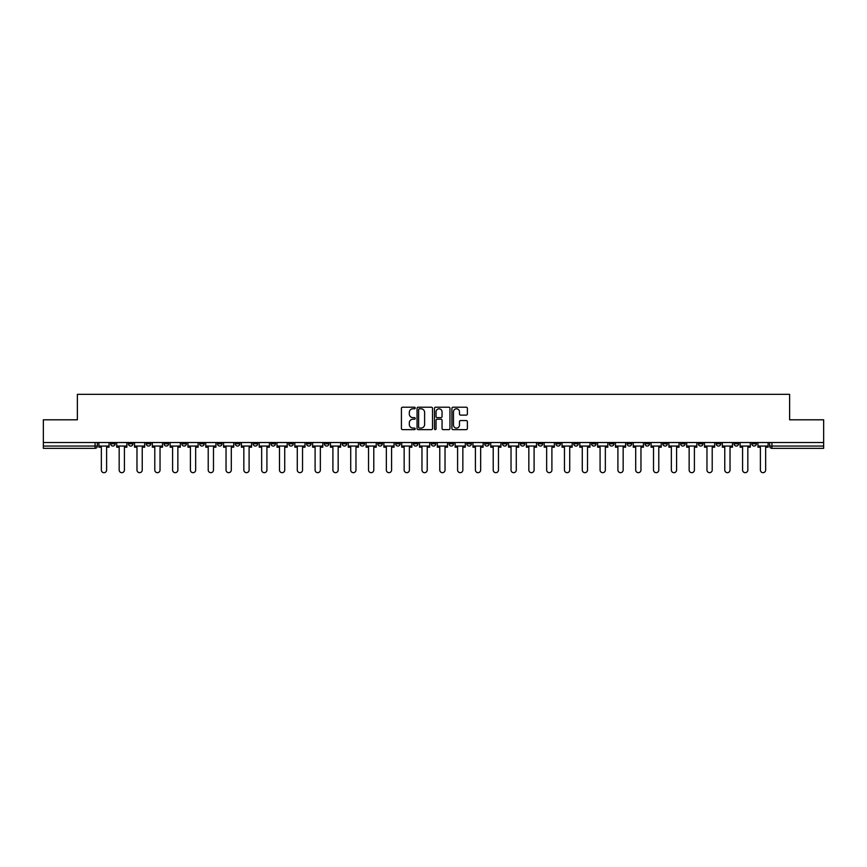 <?xml version="1.0" encoding="UTF-8"?>
<svg xmlns="http://www.w3.org/2000/svg" width="867" height="867" viewBox="0 0 867 867"><rect width="100%" height="100%" fill="white"/><g stroke="black" fill="none" stroke-linecap="round" stroke-linejoin="round"><path stroke-width="1.3" d="M415.228 408.01A0.78 0.78 0 0 0 414.448 407.219L402.537 407.219A1.116 1.116 0 0 0 401.421 408.346L401.421 428.515A1.116 1.116 0 0 0 402.537 429.631L414.448 429.631A0.78 0.78 0 0 0 415.228 428.851A0.78 0.78 0 0 0 414.448 428.07L412.909 428.07A3.587 3.587 0 0 1 409.322 424.483L409.322 422.803A3.587 3.587 0 0 1 412.909 419.216L414.448 419.216A0.78 0.78 0 0 0 415.228 418.425A0.78 0.78 0 0 0 414.448 417.645L412.909 417.645A3.587 3.587 0 0 1 409.322 414.058L409.322 412.378A3.587 3.587 0 0 1 412.909 408.791L414.448 408.791A0.78 0.78 0 0 0 415.228 408.01M698.39 442.517L698.39 443.774L702.964 443.774A2.287 2.287 0 0 1 700.677 446.061A2.287 2.287 0 0 1 698.39 443.774L698.39 442.517M591.522 442.517L591.522 443.774L596.095 443.774A2.287 2.287 0 0 1 593.808 446.061A2.287 2.287 0 0 1 591.522 443.774L591.522 442.517M573.716 442.517L573.716 443.774L578.278 443.774A2.287 2.287 0 0 1 575.991 446.061A2.287 2.287 0 0 1 573.716 443.774L573.716 442.517M466.836 442.517L466.836 443.774L471.41 443.774A2.287 2.287 0 0 1 469.123 446.061A2.287 2.287 0 0 1 466.836 443.774L466.836 442.517M449.03 442.517L449.03 443.774L453.593 443.774A2.287 2.287 0 0 1 451.317 446.061A2.287 2.287 0 0 1 449.03 443.774L449.03 442.517M431.213 442.517L431.213 443.774L435.787 443.774A2.287 2.287 0 0 1 433.5 446.061A2.287 2.287 0 0 1 431.213 443.774L431.213 442.517M395.59 442.517L395.59 443.774L400.164 443.774A2.287 2.287 0 0 1 397.877 446.061A2.287 2.287 0 0 1 395.59 443.774L395.59 442.517M359.968 443.774L359.968 442.517L359.968 443.774A2.287 2.287 0 0 0 362.254 446.061A2.287 2.287 0 0 1 359.968 443.774L364.541 443.774A2.287 2.287 0 0 1 362.254 446.061A2.287 2.287 0 0 0 364.541 443.774L364.541 442.517L364.541 443.774M342.162 443.774L342.162 442.517L342.162 443.774A2.287 2.287 0 0 0 344.437 446.061A2.287 2.287 0 0 1 342.162 443.774L346.724 443.774A2.287 2.287 0 0 1 344.437 446.061M324.345 443.774L324.345 442.517L324.345 443.774A2.287 2.287 0 0 0 326.631 446.061A2.287 2.287 0 0 1 324.345 443.774L328.907 443.774A2.287 2.287 0 0 1 326.631 446.061A2.287 2.287 0 0 0 328.907 443.774L328.907 442.517L328.907 443.774M306.528 442.517L306.528 443.774L311.101 443.774A2.287 2.287 0 0 1 308.815 446.061A2.287 2.287 0 0 1 306.528 443.774L306.528 442.517M288.722 442.517L288.722 443.774L293.284 443.774A2.287 2.287 0 0 1 291.009 446.061A2.287 2.287 0 0 1 288.722 443.774L288.722 442.517M270.905 442.517L270.905 443.774L275.478 443.774A2.287 2.287 0 0 1 273.192 446.061A2.287 2.287 0 0 1 270.905 443.774L270.905 442.517M253.099 443.774L253.099 442.517L253.099 443.774A2.287 2.287 0 0 0 255.386 446.061A2.287 2.287 0 0 1 253.099 443.774L257.662 443.774A2.287 2.287 0 0 1 255.386 446.061M217.476 443.774L217.476 442.517L217.476 443.774A2.287 2.287 0 0 0 219.752 446.061A2.287 2.287 0 0 1 217.476 443.774L222.039 443.774A2.287 2.287 0 0 1 219.752 446.061A2.287 2.287 0 0 0 222.039 443.774L222.039 442.517L222.039 443.774M199.659 443.774L199.659 442.517L199.659 443.774A2.287 2.287 0 0 0 201.946 446.061A2.287 2.287 0 0 1 199.659 443.774L204.233 443.774A2.287 2.287 0 0 1 201.946 446.061A2.287 2.287 0 0 0 204.233 443.774L204.233 442.517L204.233 443.774M181.853 443.774L181.853 442.517L181.853 443.774A2.287 2.287 0 0 0 184.129 446.061A2.287 2.287 0 0 1 181.853 443.774L186.416 443.774A2.287 2.287 0 0 1 184.129 446.061A2.287 2.287 0 0 0 186.416 443.774L186.416 442.517L186.416 443.774M164.036 443.774L164.036 442.517L164.036 443.774A2.287 2.287 0 0 0 166.323 446.061A2.287 2.287 0 0 1 164.036 443.774L168.61 443.774A2.287 2.287 0 0 1 166.323 446.061M146.23 443.774L146.23 442.517L146.23 443.774A2.287 2.287 0 0 0 148.506 446.061A2.287 2.287 0 0 1 146.23 443.774L150.793 443.774A2.287 2.287 0 0 1 148.506 446.061A2.287 2.287 0 0 0 150.793 443.774L150.793 442.517L150.793 443.774M128.414 443.774L128.414 442.517L128.414 443.774A2.287 2.287 0 0 0 130.7 446.061A2.287 2.287 0 0 1 128.414 443.774L132.976 443.774A2.287 2.287 0 0 1 130.7 446.061A2.287 2.287 0 0 0 132.976 443.774L132.976 442.517L132.976 443.774M466.251 415.12A1.116 1.116 0 0 0 467.378 414.003L467.378 408.346A1.116 1.116 0 0 0 466.251 407.219L453.029 407.219A1.116 1.116 0 0 0 451.913 408.346L451.913 428.515A1.116 1.116 0 0 0 453.029 429.631L466.251 429.631A1.116 1.116 0 0 0 467.378 428.515L467.378 421.676A1.116 1.116 0 0 0 466.251 420.56L460.594 420.56A1.116 1.116 0 0 0 459.477 421.676L459.477 425.068A3.002 3.002 0 0 1 456.476 428.07A3.002 3.002 0 0 1 453.474 425.068L453.474 411.792A3.002 3.002 0 0 1 456.476 408.791A3.002 3.002 0 0 1 459.477 411.792L459.477 414.003A1.116 1.116 0 0 0 460.594 415.12L466.251 415.12M43.35 442.517L43.35 419.801L77.38 419.801L77.38 394.333L789.62 394.333L789.62 419.801L823.65 419.801L823.65 442.517L43.35 442.517L43.35 446.061L97.353 446.061L97.353 442.517M432.525 408.346A1.116 1.116 0 0 0 431.398 407.219L418.176 407.219A1.116 1.116 0 0 0 417.049 408.346L417.049 428.515A1.116 1.116 0 0 0 418.176 429.631L431.398 429.631A1.116 1.116 0 0 0 432.525 428.515L432.525 408.346M435.602 407.219L448.824 407.219A1.116 1.116 0 0 1 449.951 408.346L449.951 428.515A1.116 1.116 0 0 1 448.824 429.631L443.167 429.631A1.116 1.116 0 0 1 442.051 428.515L442.051 420.332A1.116 1.116 0 0 0 440.924 419.216L437.174 419.216A1.116 1.116 0 0 0 436.047 420.332L436.047 428.851A0.78 0.78 0 0 1 435.267 429.631A0.78 0.78 0 0 1 434.475 428.851L434.475 408.346A1.116 1.116 0 0 1 435.602 407.219M769.647 442.517L769.647 446.061L823.65 446.061L823.65 448.347L771.923 448.347A2.287 2.287 0 0 1 769.647 446.061M823.65 442.517L823.65 446.061M97.353 446.061A2.287 2.287 0 0 1 95.077 448.347L43.35 448.347L43.35 446.061M756.403 442.517L756.403 443.774A2.287 2.287 0 0 1 754.117 446.061A2.287 2.287 0 0 1 751.83 443.774L756.403 443.774A2.287 2.287 0 0 1 754.117 446.061M751.83 442.517L751.83 443.774M738.586 442.517L738.586 443.774A2.287 2.287 0 0 1 736.3 446.061A2.287 2.287 0 0 1 734.024 443.774A2.287 2.287 0 0 0 736.3 446.061M734.024 442.517L734.024 443.774L738.586 443.774M720.77 442.517L720.77 443.774A2.287 2.287 0 0 1 718.494 446.061A2.287 2.287 0 0 1 716.207 443.774L720.77 443.774M716.207 442.517L716.207 443.774M702.964 442.517L702.964 443.774A2.287 2.287 0 0 1 700.677 446.061M685.147 442.517L685.147 443.774A2.287 2.287 0 0 1 682.871 446.061A2.287 2.287 0 0 1 680.584 443.774L685.147 443.774M680.584 442.517L680.584 443.774M667.341 442.517L667.341 443.774A2.287 2.287 0 0 1 665.054 446.061A2.287 2.287 0 0 1 662.767 443.774L667.341 443.774M662.767 442.517L662.767 443.774M649.524 442.517L649.524 443.774A2.287 2.287 0 0 1 647.248 446.061A2.287 2.287 0 0 1 644.961 443.774A2.287 2.287 0 0 0 647.248 446.061M644.961 442.517L644.961 443.774L649.524 443.774M631.718 442.517L631.718 443.774A2.287 2.287 0 0 1 629.431 446.061A2.287 2.287 0 0 1 627.144 443.774L631.718 443.774M627.144 442.517L627.144 443.774M613.901 442.517L613.901 443.774A2.287 2.287 0 0 1 611.614 446.061A2.287 2.287 0 0 1 609.338 443.774L613.901 443.774M609.338 442.517L609.338 443.774M596.095 442.517L596.095 443.774M578.278 442.517L578.278 443.774L578.278 442.517M560.472 442.517L560.472 443.774A2.287 2.287 0 0 1 558.185 446.061A2.287 2.287 0 0 1 555.899 443.774L560.472 443.774M555.899 442.517L555.899 443.774M542.655 442.517L542.655 443.774A2.287 2.287 0 0 1 540.369 446.061A2.287 2.287 0 0 1 538.093 443.774L542.655 443.774M538.093 442.517L538.093 443.774M524.838 442.517L524.838 443.774A2.287 2.287 0 0 1 522.563 446.061A2.287 2.287 0 0 1 520.276 443.774L524.838 443.774M520.276 442.517L520.276 443.774M507.032 442.517L507.032 443.774A2.287 2.287 0 0 1 504.746 446.061A2.287 2.287 0 0 1 502.459 443.774L507.032 443.774M502.459 442.517L502.459 443.774M489.216 442.517L489.216 443.774A2.287 2.287 0 0 1 486.94 446.061A2.287 2.287 0 0 1 484.653 443.774L489.216 443.774M484.653 442.517L484.653 443.774M471.41 442.517L471.41 443.774A2.287 2.287 0 0 1 469.123 446.061M453.593 442.517L453.593 443.774M435.787 443.774L435.787 442.517L435.787 443.774A2.287 2.287 0 0 1 433.5 446.061M417.97 442.517L417.97 443.774A2.287 2.287 0 0 1 415.683 446.061A2.287 2.287 0 0 1 413.407 443.774A2.287 2.287 0 0 0 415.683 446.061A2.287 2.287 0 0 0 417.97 443.774L413.407 443.774L413.407 442.517M400.164 443.774L400.164 442.517L400.164 443.774A2.287 2.287 0 0 1 397.877 446.061M382.347 442.517L382.347 443.774A2.287 2.287 0 0 1 380.06 446.061A2.287 2.287 0 0 1 377.784 443.774A2.287 2.287 0 0 0 380.06 446.061M377.784 442.517L377.784 443.774L382.347 443.774M346.724 442.517L346.724 443.774L346.724 442.517M311.101 443.774L311.101 442.517L311.101 443.774A2.287 2.287 0 0 1 308.815 446.061M293.284 443.774L293.284 442.517L293.284 443.774A2.287 2.287 0 0 1 291.009 446.061M275.478 443.774L275.478 442.517L275.478 443.774A2.287 2.287 0 0 1 273.192 446.061M257.662 442.517L257.662 443.774L257.662 442.517M239.856 443.774L239.856 442.517L239.856 443.774A2.287 2.287 0 0 1 237.569 446.061A2.287 2.287 0 0 1 235.282 443.774L239.856 443.774A2.287 2.287 0 0 1 237.569 446.061M235.282 442.517L235.282 443.774M168.61 442.517L168.61 443.774L168.61 442.517M115.17 442.517L115.17 443.774A2.287 2.287 0 0 1 112.883 446.061A2.287 2.287 0 0 1 110.597 443.774A2.287 2.287 0 0 0 112.883 446.061A2.287 2.287 0 0 0 115.17 443.774L115.17 442.517M110.597 442.517L110.597 443.774L115.17 443.774M419.411 408.791A0.78 0.78 0 0 0 418.62 409.571L418.62 427.279A0.78 0.78 0 0 0 419.411 428.07L421.037 428.07A3.587 3.587 0 0 0 424.613 424.483L424.613 412.378A3.587 3.587 0 0 0 421.037 408.791L419.411 408.791M442.051 411.847A3.002 3.002 0 0 0 439.049 408.845A3.002 3.002 0 0 0 436.047 411.847L436.047 416.528A1.116 1.116 0 0 0 437.174 417.645L440.924 417.645A1.116 1.116 0 0 0 442.051 416.528L442.051 411.847M98.903 446.061L98.903 447.199L101.352 447.199L101.352 470.033A2.623 2.623 0 0 0 103.975 472.667A2.623 2.623 0 0 0 106.608 470.033L106.608 447.199L109.058 447.199L109.058 446.061L98.903 446.061L98.903 442.517M109.058 446.061L109.058 442.517M116.709 446.061L116.709 447.199L119.169 447.199L119.169 470.033A2.623 2.623 0 0 0 121.792 472.667A2.623 2.623 0 0 0 124.414 470.033L124.414 447.199L126.875 447.199L126.875 446.061L116.709 446.061L116.709 442.517M126.875 446.061L126.875 442.517M134.526 446.061L134.526 447.199L136.975 447.199L136.975 470.033A2.623 2.623 0 0 0 139.598 472.667A2.623 2.623 0 0 0 142.231 470.033L142.231 447.199L144.681 447.199L144.681 446.061L134.526 446.061L134.526 442.517M144.681 446.061L144.681 442.517M152.332 446.061L152.332 447.199L154.792 447.199L154.792 470.033A2.623 2.623 0 0 0 157.415 472.667A2.623 2.623 0 0 0 160.037 470.033L160.037 447.199L162.497 447.199L162.497 446.061L152.332 446.061L152.332 442.517M162.497 446.061L162.497 442.517M170.149 446.061L170.149 447.199L172.598 447.199L172.598 470.033A2.623 2.623 0 0 0 175.232 472.667A2.623 2.623 0 0 0 177.854 470.033L177.854 447.199L180.303 447.199L180.303 446.061L170.149 446.061L170.149 442.517M180.303 446.061L180.303 442.517M187.955 446.061L187.955 447.199L190.415 447.199L190.415 470.033A2.623 2.623 0 0 0 193.038 472.667A2.623 2.623 0 0 0 195.66 470.033L195.66 447.199L198.12 447.199L198.12 446.061L187.955 446.061L187.955 442.517M198.12 446.061L198.12 442.517M205.772 446.061L205.772 447.199L208.221 447.199L208.221 470.033A2.623 2.623 0 0 0 210.854 472.667A2.623 2.623 0 0 0 213.477 470.033L213.477 447.199L215.926 447.199L215.926 446.061L205.772 446.061L205.772 442.517M215.926 446.061L215.926 442.517M223.578 446.061L223.578 447.199L226.038 447.199L226.038 470.033A2.623 2.623 0 0 0 228.66 472.667A2.623 2.623 0 0 0 231.294 470.033L231.294 447.199L233.743 447.199L233.743 446.061L223.578 446.061L223.578 442.517M233.743 446.061L233.743 442.517M241.394 446.061L241.394 447.199L243.844 447.199L243.844 470.033A2.623 2.623 0 0 0 246.477 472.667A2.623 2.623 0 0 0 249.1 470.033L249.1 447.199L251.56 447.199L251.56 446.061L241.394 446.061L241.394 442.517M251.56 446.061L251.56 442.517M259.2 446.061L259.2 447.199L261.661 447.199L261.661 470.033A2.623 2.623 0 0 0 264.283 472.667A2.623 2.623 0 0 0 266.917 470.033L266.917 447.199L269.366 447.199L269.366 446.061L259.2 446.061L259.2 442.517M269.366 446.061L269.366 442.517M277.017 446.061L277.017 447.199L279.477 447.199L279.477 470.033A2.623 2.623 0 0 0 282.1 472.667A2.623 2.623 0 0 0 284.723 470.033L284.723 447.199L287.183 447.199L287.183 446.061L277.017 446.061L277.017 442.517M287.183 446.061L287.183 442.517M294.834 446.061L294.834 447.199L297.283 447.199L297.283 470.033A2.623 2.623 0 0 0 299.906 472.667A2.623 2.623 0 0 0 302.54 470.033L302.54 447.199L304.989 447.199L304.989 446.061L294.834 446.061L294.834 442.517M304.989 446.061L304.989 442.517M312.64 446.061L312.64 447.199L315.1 447.199L315.1 470.033A2.623 2.623 0 0 0 317.723 472.667A2.623 2.623 0 0 0 320.346 470.033L320.346 447.199L322.806 447.199L322.806 446.061L312.64 446.061L312.64 442.517M322.806 446.061L322.806 442.517M330.457 446.061L330.457 447.199L332.906 447.199L332.906 470.033A2.623 2.623 0 0 0 335.529 472.667A2.623 2.623 0 0 0 338.163 470.033L338.163 447.199L340.612 447.199L340.612 446.061L330.457 446.061L330.457 442.517M340.612 446.061L340.612 442.517M348.263 446.061L348.263 447.199L350.723 447.199L350.723 470.033A2.623 2.623 0 0 0 353.346 472.667A2.623 2.623 0 0 0 355.969 470.033L355.969 447.199L358.429 447.199L358.429 446.061L348.263 446.061L348.263 442.517M358.429 446.061L358.429 442.517M366.08 446.061L366.08 447.199L368.529 447.199L368.529 470.033A2.623 2.623 0 0 0 371.163 472.667A2.623 2.623 0 0 0 373.785 470.033L373.785 447.199L376.235 447.199L376.235 446.061L366.08 446.061L366.08 442.517M376.235 446.061L376.235 442.517M383.886 446.061L383.886 447.199L386.346 447.199L386.346 470.033A2.623 2.623 0 0 0 388.969 472.667A2.623 2.623 0 0 0 391.591 470.033L391.591 447.199L394.052 447.199L394.052 446.061L383.886 446.061L383.886 442.517M394.052 446.061L394.052 442.517M401.703 446.061L401.703 447.199L404.152 447.199L404.152 470.033A2.623 2.623 0 0 0 406.786 472.667A2.623 2.623 0 0 0 409.408 470.033L409.408 447.199L411.868 447.199L411.868 446.061L401.703 446.061L401.703 442.517M411.868 446.061L411.868 442.517M419.509 446.061L419.509 447.199L421.969 447.199L421.969 470.033A2.623 2.623 0 0 0 424.592 472.667A2.623 2.623 0 0 0 427.225 470.033L427.225 447.199L429.674 447.199L429.674 446.061L419.509 446.061L419.509 442.517M429.674 446.061L429.674 442.517M437.326 446.061L437.326 447.199L439.775 447.199L439.775 470.033A2.623 2.623 0 0 0 442.408 472.667A2.623 2.623 0 0 0 445.031 470.033L445.031 447.199L447.491 447.199L447.491 446.061L437.326 446.061L437.326 442.517M447.491 446.061L447.491 442.517M455.132 446.061L455.132 447.199L457.592 447.199L457.592 470.033A2.623 2.623 0 0 0 460.214 472.667A2.623 2.623 0 0 0 462.848 470.033L462.848 447.199L465.297 447.199L465.297 446.061L455.132 446.061L455.132 442.517M465.297 446.061L465.297 442.517M472.948 446.061L472.948 447.199L475.409 447.199L475.409 470.033A2.623 2.623 0 0 0 478.031 472.667A2.623 2.623 0 0 0 480.654 470.033L480.654 447.199L483.114 447.199L483.114 446.061L472.948 446.061L472.948 442.517M483.114 446.061L483.114 442.517M490.765 446.061L490.765 447.199L493.215 447.199L493.215 470.033A2.623 2.623 0 0 0 495.837 472.667A2.623 2.623 0 0 0 498.471 470.033L498.471 447.199L500.92 447.199L500.92 446.061L490.765 446.061L490.765 442.517M500.92 446.061L500.92 442.517M508.571 446.061L508.571 447.199L511.031 447.199L511.031 470.033A2.623 2.623 0 0 0 513.654 472.667A2.623 2.623 0 0 0 516.277 470.033L516.277 447.199L518.737 447.199L518.737 446.061L508.571 446.061L508.571 442.517M518.737 446.061L518.737 442.517M526.388 446.061L526.388 447.199L528.837 447.199L528.837 470.033A2.623 2.623 0 0 0 531.471 472.667A2.623 2.623 0 0 0 534.094 470.033L534.094 447.199L536.543 447.199L536.543 446.061L526.388 446.061L526.388 442.517M536.543 446.061L536.543 442.517M544.194 446.061L544.194 447.199L546.654 447.199L546.654 470.033A2.623 2.623 0 0 0 549.277 472.667A2.623 2.623 0 0 0 551.9 470.033L551.9 447.199L554.36 447.199L554.36 446.061L544.194 446.061L544.194 442.517M554.36 446.061L554.36 442.517M562.011 446.061L562.011 447.199L564.46 447.199L564.46 470.033A2.623 2.623 0 0 0 567.094 472.667A2.623 2.623 0 0 0 569.717 470.033L569.717 447.199L572.166 447.199L572.166 446.061L562.011 446.061L562.011 442.517M572.166 446.061L572.166 442.517M579.817 446.061L579.817 447.199L582.277 447.199L582.277 470.033A2.623 2.623 0 0 0 584.9 472.667A2.623 2.623 0 0 0 587.523 470.033L587.523 447.199L589.983 447.199L589.983 446.061L579.817 446.061L579.817 442.517M589.983 446.061L589.983 442.517M597.634 446.061L597.634 447.199L600.083 447.199L600.083 470.033A2.623 2.623 0 0 0 602.717 472.667A2.623 2.623 0 0 0 605.339 470.033L605.339 447.199L607.8 447.199L607.8 446.061L597.634 446.061L597.634 442.517M607.8 446.061L607.8 442.517M615.44 446.061L615.44 447.199L617.9 447.199L617.9 470.033A2.623 2.623 0 0 0 620.523 472.667A2.623 2.623 0 0 0 623.156 470.033L623.156 447.199L625.606 447.199L625.606 446.061L615.44 446.061L615.44 442.517M625.606 446.061L625.606 442.517M633.257 446.061L633.257 447.199L635.706 447.199L635.706 470.033A2.623 2.623 0 0 0 638.34 472.667A2.623 2.623 0 0 0 640.962 470.033L640.962 447.199L643.422 447.199L643.422 446.061L633.257 446.061L633.257 442.517M643.422 446.061L643.422 442.517M651.074 446.061L651.074 447.199L653.523 447.199L653.523 470.033A2.623 2.623 0 0 0 656.146 472.667A2.623 2.623 0 0 0 658.779 470.033L658.779 447.199L661.228 447.199L661.228 446.061L651.074 446.061L651.074 442.517M661.228 446.061L661.228 442.517M668.88 446.061L668.88 447.199L671.34 447.199L671.34 470.033A2.623 2.623 0 0 0 673.962 472.667A2.623 2.623 0 0 0 676.585 470.033L676.585 447.199L679.045 447.199L679.045 446.061L668.88 446.061L668.88 442.517M679.045 446.061L679.045 442.517M686.697 446.061L686.697 447.199L689.146 447.199L689.146 470.033A2.623 2.623 0 0 0 691.768 472.667A2.623 2.623 0 0 0 694.402 470.033L694.402 447.199L696.851 447.199L696.851 446.061L686.697 446.061L686.697 442.517M696.851 446.061L696.851 442.517M704.503 446.061L704.503 447.199L706.963 447.199L706.963 470.033A2.623 2.623 0 0 0 709.585 472.667A2.623 2.623 0 0 0 712.208 470.033L712.208 447.199L714.668 447.199L714.668 446.061L704.503 446.061L704.503 442.517M714.668 446.061L714.668 442.517M722.319 446.061L722.319 447.199L724.769 447.199L724.769 470.033A2.623 2.623 0 0 0 727.402 472.667A2.623 2.623 0 0 0 730.025 470.033L730.025 447.199L732.474 447.199L732.474 446.061L722.319 446.061L722.319 442.517M732.474 446.061L732.474 442.517M740.125 446.061L740.125 447.199L742.586 447.199L742.586 470.033A2.623 2.623 0 0 0 745.208 472.667A2.623 2.623 0 0 0 747.831 470.033L747.831 447.199L750.291 447.199L750.291 446.061L740.125 446.061L740.125 442.517M750.291 446.061L750.291 442.517M757.942 446.061L757.942 447.199L760.392 447.199L760.392 470.033A2.623 2.623 0 0 0 763.025 472.667A2.623 2.623 0 0 0 765.648 470.033L765.648 447.199L768.097 447.199L768.097 446.061L757.942 446.061L757.942 442.517M768.097 446.061L768.097 442.517M95.077 442.517L95.077 448.347M771.923 442.517L771.923 448.347"/></g></svg>
